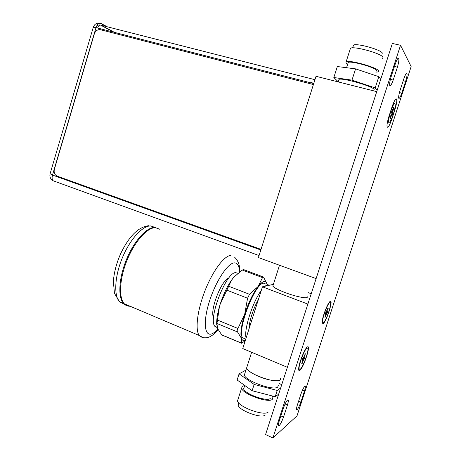 <?xml version="1.0" encoding="UTF-8"?>
<svg xmlns="http://www.w3.org/2000/svg" width="461" height="461" viewBox="0 0 461 461"><rect width="100%" height="100%" fill="white"/><g stroke="black" fill="none" stroke-linecap="round" stroke-linejoin="round"><path stroke-width="0.69" d="M307.867 304.093L262.447 286.817L242.745 348.551L287.376 367.302M273.385 284.356L262.447 286.817M311.221 293.743L308.311 292.654M273.154 285.077L272.82 286.125C274.151 287.756 278.248 289.9 285.111 292.562C296.809 297.074 309.394 299.281 307.061 296.515M247.177 366.224L246.595 368.039C247.649 370.483 251.527 373.203 258.218 376.199C269.627 381.27 282.478 382.319 280.605 378.204L280.011 380.048C275.822 383.898 247.54 373.687 246.595 368.039L251.637 352.285M258.373 299.587C253.412 308.098 248.969 322.043 249.032 328.849M246.111 337.999C243.587 330.318 252.64 301.869 261.312 290.367M264.862 286.275L267.541 284.696L269.501 285.232M265.749 284.016L263.485 283.163C254.95 283.21 236.706 330.721 242.636 337.798L245.269 338.887M245.402 340.23L245.252 340.293C243.506 341.019 242.256 340.397 241.512 338.426C240.123 333.781 241.195 325.691 244.716 314.16C248.565 302.514 253.008 293.311 258.045 286.558C260.373 283.584 262.355 281.925 263.992 281.573C265.611 281.279 266.689 282.27 267.236 284.535L263.548 277.049L262.505 277.614L242.25 270.019L233.704 277.28L231.503 280.311L220.139 304.329L219.384 306.934L216.964 323.472L217.523 328.48L221.729 334.836L222.473 335.245M245.217 340.794L241.587 343.22L241.512 338.426L237.519 331.932C236.937 331.09 237.087 329.938 237.957 328.48L244.716 314.16L247.574 298.232L249.487 294.291L258.045 286.558L262.505 277.614M263.006 276.848L243.673 269.604L242.25 270.019M233.704 277.28L231.238 280.559C226.858 287.082 223.159 295.005 220.139 304.329L219.367 306.888C217.258 314.408 216.388 320.458 216.756 325.04M237.818 273.24L235.617 272.63C226.126 272.267 207.928 318.885 214.809 326.279L217.183 327.575M228.696 278.167C221.395 280.023 209.455 310.979 213.576 317.537M159.955 229.324L155.524 227.688C147.474 227.354 135.015 240.947 127.334 259.537C119.595 278.098 118.442 297.541 124.228 303.753C125.83 305.51 127.783 306.335 130.094 306.237M129.397 305.937C127.086 306.041 125.127 305.211 123.519 303.453C117.722 297.236 118.863 277.799 126.596 259.249C134.278 240.665 146.748 227.083 154.815 227.423L159.252 229.065M329.926 302.456L330.485 302.739C331.736 304.98 325.656 321.939 323.299 322.763L322.671 322.51C321.386 320.291 327.696 302.871 329.926 302.456M325.42 313.561L325.639 313.849L325.287 313.964M325.27 314.022L327.852 308.213M326.722 311.221L327.316 309.867M327.869 308.155L328.22 308.052M328.117 308.104L327.627 309.677M326.653 311.342L327.414 311.463L327.373 310.898L326.889 310.852M327.414 311.463L327.748 311.296M327.944 311.192L327.339 313.054L327.811 311.302M325.812 312.356L327.287 312.921M325.737 312.581L326.912 313.054L326.469 314.056L326.912 313.054M325.547 315.117L325.351 317.07L326.382 313.929L325.483 313.371M325.351 317.07L324.907 317.237M325.679 314.31L325.454 315.56M307.026 348.055L307.815 348.297C309.106 350.677 302.842 367.792 300.105 369.319L299.235 369.123C297.904 366.754 304.433 349.144 307.026 348.055M307.107 348.015L306.657 347.606M298.642 369.094L299.028 369.031M302.209 359.845L302.451 360.174L302.03 360.398M302.652 358.491L303.649 357.304L302.652 358.491L302.007 360.467M304.266 355.88L305.291 353.846L304.836 354.123M304.848 354.088L305.291 353.846M305.159 353.933L304.658 355.552M303.707 357.171L304.502 357.298L304.416 356.785L303.897 356.728M304.502 357.298L304.975 357.016M305.119 356.9L304.479 358.848L304.975 357.033M303.096 358.232L304.421 358.721M302.75 358.468L303.983 358.963L303.476 360.087L303.983 358.963M302.445 361.211L302.283 363.291L303.384 359.96L302.381 359.321M302.283 363.291L301.753 363.591M302.52 360.548L302.324 361.833M389.119 122.367L388.681 122.321L388.41 120.799L389.441 114.829M391.654 108.053C392.784 105.287 393.706 103.708 394.409 103.316L394.898 103.483M388.986 122.182C387.148 120.903 393.602 101.115 395.025 103.673L395.261 105.102C395.29 109.493 391.061 121.825 389.378 122.246L388.986 122.182M391.81 111.355L393.688 107.188L393.959 107.522L393.193 109.349L393.959 107.522M391.885 111.262L392.928 111.257L393.36 109.361M391.147 112.323L393.077 112.83L392.432 114.824L391.124 113.93M391.089 112.496L393.077 112.83M392.184 114.455L392.432 114.824M391.026 114.829L391.625 115.256L392.184 114.535M390.623 116.593L390.922 116.829L390.323 118.667L390.046 118.356L391.078 114.57M391.107 113.273L391.764 111.257M376.741 91.641L316.033 76.301L258.425 257.566L316.131 278.6M295.023 77.817L294.74 78.71M310.893 81.891L313.157 83.447M261.03 249.378L57.262 176.177C54.657 174.886 53.689 172.593 54.369 169.302L94.315 33.941C95.415 30.985 97.323 29.539 100.037 29.613L313.411 84.547M400.528 45.282L392.363 43.449L265.571 434.556L272.895 437.95L297.022 415.845L411.137 66.58L400.528 45.282L272.895 437.95M307.395 346.937C305.061 347.922 299.108 362.404 298.693 368.172C298.515 370.241 298.866 370.99 299.748 370.419C303.447 368.247 311.221 344.58 307.475 346.891L307.395 346.937M330.272 301.396L330.191 301.436C328.111 302.099 322.464 316.327 322.158 321.743C322.026 323.443 322.291 324.135 322.954 323.818C326.077 322.608 333.574 299.65 330.272 301.396M392.109 118.391C389.159 126.717 387.447 129.178 386.969 125.784C387.102 123.15 387.88 119.63 389.315 115.227L391.717 107.851C393.435 102.676 394.893 99.657 396.091 98.798C397.388 99.276 396.846 103.414 394.455 111.21L392.109 118.391L391.804 118.281M403.957 78.439C405.403 74.451 406.406 72.775 406.971 73.408C407.282 74.688 406.844 77.333 405.651 81.349L401.796 93.151C400.344 97.173 399.324 98.873 398.742 98.245C398.431 97.023 398.863 94.43 400.033 90.465L403.957 78.439M395.371 63.687C396.961 59.319 398.091 57.539 398.759 58.34C399.14 59.826 398.684 62.771 397.399 67.168L393.198 80.076C391.596 84.484 390.45 86.293 389.758 85.504C389.378 84.081 389.822 81.199 391.084 76.866L395.371 63.687M300.993 393.878C303.038 388.416 304.479 385.897 305.303 386.33C305.499 387.027 305.234 388.583 304.502 390.997L300.872 402.101C298.826 407.582 297.374 410.134 296.515 409.754C296.325 409.08 296.59 407.559 297.305 405.184L300.993 393.878M283.29 408.434C285.613 402.303 287.266 399.514 288.258 400.073C288.482 400.845 288.211 402.488 287.457 405.006L283.527 417.084C281.204 423.233 279.533 426.062 278.502 425.566C278.288 424.823 278.548 423.215 279.285 420.749L283.29 408.434M403.202 80.756L405.651 81.349M399.433 92.557L401.796 93.151M394.466 66.476L397.399 67.168M390.386 79.39L393.198 80.076M302.474 390.127L304.502 390.997M298.63 401.122L300.872 402.101M285.094 403.963L287.457 405.006M280.864 415.885L283.527 417.084M350.106 49.396L350.481 48.232C353.875 45.852 381.42 53.441 383.028 57.233L382.647 58.42M381.967 54.133L382.307 53.044C380.861 49.609 356.566 42.942 353.518 45.115L352.636 47.863M353.178 46.175L353.518 45.115M373.848 90.327L374.159 89.365C372.194 86.063 342.402 77.604 339.014 79.355L338.201 81.902M338.708 80.306L339.014 79.355M338.23 81.804L333.827 77.511L351.962 80.139L375.185 87.89L377.167 90.321M375.185 87.89L378.815 76.676L380.74 79.304M351.962 80.139L355.587 68.868L378.815 76.676M333.827 77.511L337.331 66.54L355.587 68.868M376.153 71.236L376.441 70.303C374.908 67.283 351.126 60.65 348.251 62.419L346.557 67.715M347.963 63.324L348.251 62.419M350.481 48.232L346.153 61.739L345.952 62.95L347.669 64.235M375.853 72.152L378.285 71.893L378.625 70.833C376.919 67.358 349.438 59.694 346.153 61.739M268.146 412.14C264.032 416.381 238.176 406.809 237.53 400.863L238.158 398.909M265.19 415.084C261.491 418.888 238.706 410.423 238.147 405.086L238.706 403.329M244.964 373.133L244.359 375.018C245.252 380.832 273.494 391.089 277.741 387.073L278.358 385.171M279.032 383.091L281.683 384.872M280.668 387.983L277.222 390.455L254.155 384.428L239.092 373.842L245.926 370.125M239.092 373.842L237.133 379.991L252.127 390.726L254.155 384.428M277.222 390.455L275.194 396.725L252.127 390.726M278.669 394.155L275.194 396.725M270.267 398.511C266.729 401.929 244.307 393.7 243.644 388.784L244.163 387.182M237.53 400.863L241.587 388.202C242.325 393.855 268.244 403.363 272.272 399.399L272.883 397.52L271.915 395.872M244.682 385.557L242.405 386.197L241.587 388.202M221.729 334.836L241.616 343.134M237.519 331.932L216.964 323.472M228.719 286.246L249.487 294.291M247.574 298.232L226.772 290.119M217.333 320.026L237.957 328.48M217.869 329.223C215.667 331.626 213.65 333.165 211.812 333.845L211.772 333.862C204.494 336.691 202.944 321.859 209.3 301.748C215.546 281.659 227.55 263.329 234.136 262.862L234.176 262.862C237.49 262.695 239.265 265.715 239.507 271.921M202.823 337.521L199.21 335.487C194.945 329.753 197.366 309.93 205.133 290.367C212.861 270.774 224.104 255.843 230.661 255.44L230.707 255.434M155.075 227.434L150.701 225.942C142.541 225.654 130.048 239.213 122.401 257.711C114.708 276.179 113.648 295.53 119.514 301.753L124.326 304.237M325.639 313.849L325.691 314.425M324.89 317.295L325.449 315.583M325.904 315.364L326.469 314.056M327.339 313.054L326.976 313.221M327.564 311.365L327.523 310.829M328.324 307.96L327.765 309.665M325.887 312.137L326.273 311.959M326.884 313.042L327.224 312.881M324.953 317.105L325.293 316.938M302.451 360.174L302.543 360.698M301.736 363.654L302.318 361.868M302.865 361.505L303.476 360.087M304.479 358.848L304.047 359.136M304.658 357.194L304.577 356.71M305.389 353.748L304.807 355.535M303.949 358.94L304.358 358.681M301.805 363.435L302.22 363.159M393.089 109.032L391.821 111.326M391.164 113.343L391.078 114.628M390.922 116.829L391.625 115.256M392.835 112.536L392.928 111.257M392.68 112.64L393.227 109.349M392.386 114.668L392.962 112.91M390.813 116.748L392.121 114.363M390.225 118.442L390.784 116.731M107.194 26.773L100.809 23.35C98.861 22.716 97.265 24.145 96.015 27.631L52.502 175.071L260.834 249.995M50.088 173.768L52.502 175.071C51.811 177.704 52.03 179.606 53.159 180.77L53.395 180.856M99.305 23.229L100.809 23.35M313.716 83.591L96.015 27.631L93.249 27.383M314.955 79.69L100.959 25.182L114.507 32.385M114.074 32.276L100.602 25.113L99.91 25.096M97.599 28.04C98.51 25.689 99.628 24.738 100.959 25.182M242.636 337.798L245.765 339.089M221.874 334.991L241.587 343.22M214.809 326.279L217.073 327.212M218.122 329.719C215.039 333.464 211.91 335.96 208.729 337.21C204.805 338.38 201.63 337.804 199.21 335.487L124.228 303.753M239.801 271.702C239.616 266.994 239.536 262.148 234.695 257.301M148.477 225.723C138.254 227.06 129.011 236.32 120.747 253.492C116.529 262.989 114.069 272.301 113.36 281.435L114.472 293.357L119.514 301.753L123.519 303.453M279.499 265.248L272.82 286.125M322.671 322.51L322.124 322.297M326.273 311.97L326.728 311.215M327.483 311.452L327.846 311.284M299.235 369.123L298.647 368.875M304.606 357.269L305.021 356.998M387.903 120.085L388.41 120.799M393.112 103.95L394.38 103.327M389.378 122.246L389.084 122.384M106.612 26.623L100.319 23.257C96.891 22.635 94.551 23.949 93.301 27.199L50.042 173.935C49.5 176.897 50.537 179.173 53.159 180.77L259.065 255.55M100.602 25.113C99.006 24.744 97.646 25.125 96.522 26.265M406.971 73.408L406.493 73.293M398.759 58.34L398.125 58.195M305.303 386.33L304.928 386.168M288.258 400.073L287.785 399.866M238.147 405.086L238.815 403M244.359 375.018L246.595 368.039M243.644 388.784L244.722 385.425"/></g></svg>
